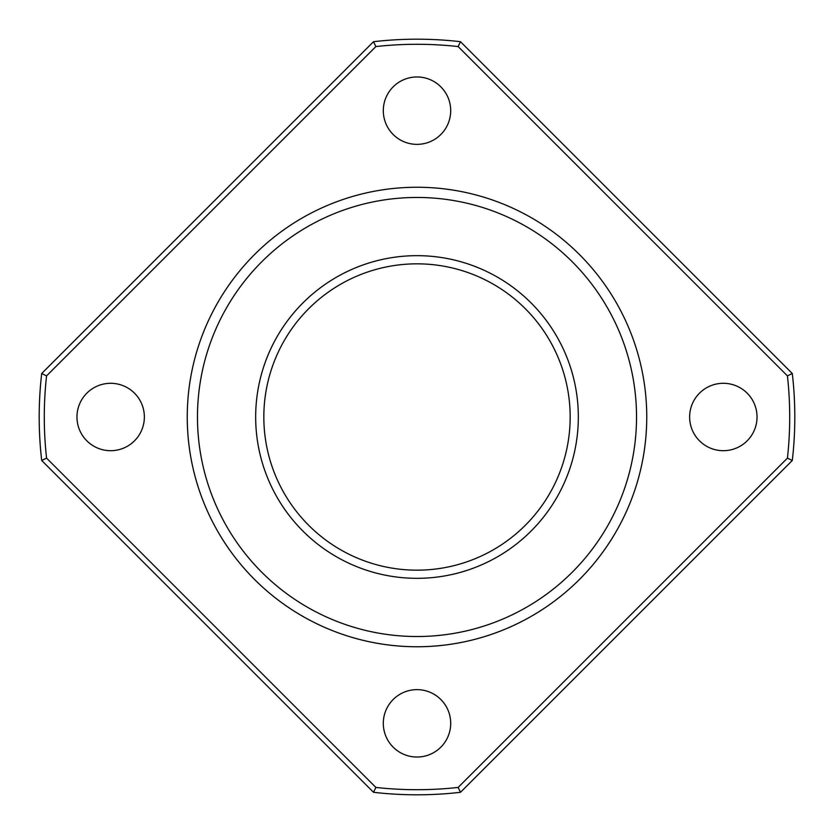 <?xml version="1.0" encoding="UTF-8"?>
<svg xmlns="http://www.w3.org/2000/svg" width="834" height="834" viewBox="0 0 834 834"><rect width="100%" height="100%" fill="white"/><g stroke="black" fill="none" stroke-linecap="round" stroke-linejoin="round"><path stroke-width="1.25" d="M417 255.663A161.337 161.337 0 0 1 556.716 497.669A161.337 161.337 0 0 1 277.284 497.669A161.337 161.337 0 0 1 417 255.663M417 187.254A229.746 229.746 0 0 1 615.972 531.873A229.746 229.746 0 0 1 218.028 531.873A229.746 229.746 0 0 1 417 187.254A229.746 229.746 0 0 0 187.254 417A229.746 229.746 0 0 0 417 646.746A229.746 229.746 0 0 0 646.746 417M41.7 373.517L373.517 41.7A377.812 377.812 0 0 1 460.483 41.7L792.3 373.517A377.812 377.812 0 0 1 792.3 460.483L460.483 792.3A377.812 377.812 0 0 1 373.517 792.3L41.7 460.483A377.812 377.812 0 0 1 41.7 373.517L46.568 375.873A372.704 372.704 0 0 0 46.568 458.127L375.873 787.432A372.704 372.704 0 0 0 458.127 787.432L787.432 458.127A372.704 372.704 0 0 0 787.432 375.873L458.127 46.568A372.704 372.704 0 0 0 375.873 46.568L46.568 375.873M76.968 417A33.694 33.694 0 0 1 127.519 387.82A33.694 33.694 0 0 1 127.519 446.18A33.694 33.694 0 0 1 76.968 417M383.306 723.328A33.694 33.694 0 0 1 433.847 694.149A33.694 33.694 0 0 1 433.847 752.518A33.694 33.694 0 0 1 383.306 723.328M689.635 417A33.694 33.694 0 0 1 740.185 387.82A33.694 33.694 0 0 1 740.185 446.18A33.694 33.694 0 0 1 689.635 417M383.306 110.672A33.694 33.694 0 0 1 433.847 81.482A33.694 33.694 0 0 1 433.847 139.851A33.694 33.694 0 0 1 383.306 110.672M787.432 458.127L792.3 460.483M787.432 375.873L792.3 373.517M458.127 46.568L460.483 41.7M458.127 787.432L460.483 792.3M375.873 46.568L373.517 41.7M375.873 787.432L373.517 792.3M46.568 458.127L41.7 460.483M417 263.836A153.164 153.164 0 0 1 549.648 493.582A153.164 153.164 0 0 1 284.352 493.582A153.164 153.164 0 0 1 417 263.836M417 197.46A219.54 219.54 0 0 1 607.121 526.765A219.54 219.54 0 0 1 226.879 526.765A219.54 219.54 0 0 1 417 197.46"/></g></svg>
